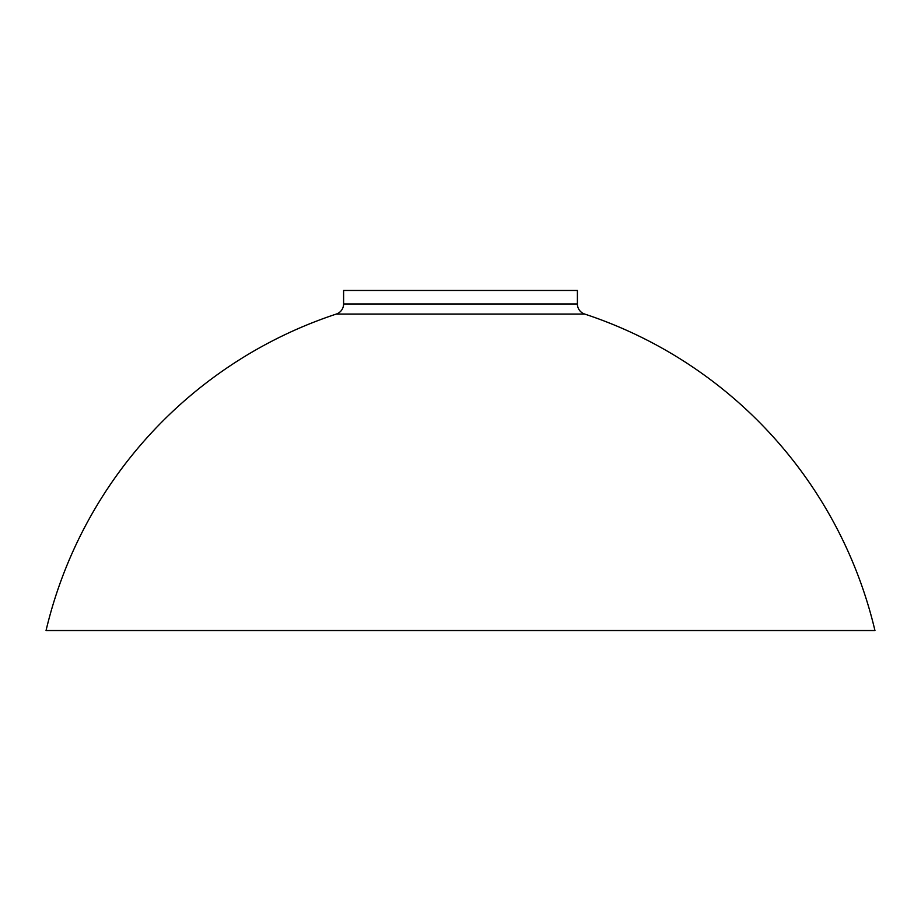 <?xml version="1.0" encoding="UTF-8"?>
<svg xmlns="http://www.w3.org/2000/svg" width="921" height="921" viewBox="0 0 921 921"><rect width="100%" height="100%" fill="white"/><g stroke="black" fill="none" stroke-linecap="round" stroke-linejoin="round"><path stroke-width="1.38" d="M343.602 290.472L343.602 303.965L577.398 303.965L577.398 290.472L343.602 290.472L343.602 303.965A10.626 10.626 0 0 1 336.303 314.061A439.985 439.985 0 0 0 46.05 630.528L874.95 630.528A439.985 439.985 0 0 0 584.697 314.061A10.626 10.626 0 0 1 577.398 303.965A10.626 10.626 0 0 0 584.697 314.061L336.303 314.061A10.626 10.626 0 0 0 343.602 303.965L577.398 303.965L577.398 290.472L343.602 290.472M46.05 630.528L874.95 630.528A439.985 439.985 0 0 0 584.697 314.061L336.303 314.061A439.985 439.985 0 0 0 46.05 630.528"/></g></svg>
